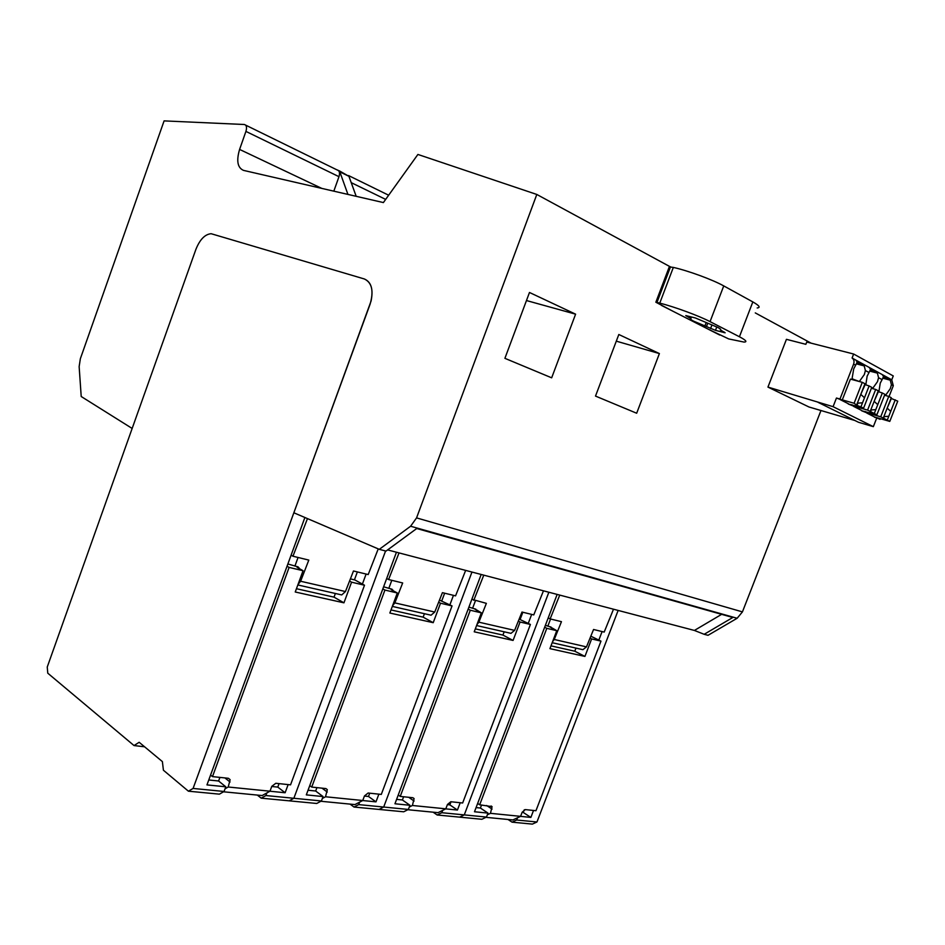 <?xml version="1.0" encoding="UTF-8"?>
<svg xmlns="http://www.w3.org/2000/svg" width="945" height="945" viewBox="0 0 945 945"><rect width="100%" height="100%" fill="white"/><g stroke="black" fill="none" stroke-linecap="round" stroke-linejoin="round"><path stroke-width="1.42" d="M820.969 410.52L742.439 611.887L737.135 618.266L708.029 635.3L704.167 634.296L732.812 617.487L416.745 528.515L386.009 551.089L379.288 549.34L293.86 512.781L371.066 301.065C373.476 289.335 371.243 281.964 364.368 278.976L211.137 233.71C204.947 234.277 199.879 239.487 195.898 249.362L132.158 428.451L81.211 396.51L79.144 366.625L80.349 358.746L164.099 120.889L244.377 124.504C246.55 125.094 247.07 127.398 245.924 131.402L239.593 149.428C236.238 160.815 237.549 167.797 243.515 170.383L383.386 202.573L417.903 154.448L536.807 194.457L416.556 517.895L410.603 526.235L379.288 549.34M704.167 634.296L694.398 630.445L387.615 549.907M616.294 341.157L659.397 353.572L618.821 334.495L595.504 396.085L636.67 413.237L659.397 353.572M333.821 191.162L338.971 176.68C340.035 173.077 339.538 170.868 337.483 170.053M661.512 305.424L719.747 335.038M811.082 343.153L755.279 312.901M410.603 526.235L737.135 618.266M742.439 611.887L416.556 517.895M669.993 266.667L536.807 194.457M347.937 194.41L339.822 171.848L348.918 176.302L339.172 170.75M337.767 170.076L339.822 171.848M356.194 196.312L348.918 176.302M854.953 420.525L808.967 406.988L767.942 387.096L786.429 339.326L805.861 344.323L806.746 342.043L853.642 354.021L852.083 358.037C853.973 359.431 854.493 361.462 853.607 364.132L839.975 399.038L836.455 398.034L833.077 406.681L767.942 387.096M504.902 358.332L529.483 292.477L575.599 314.165L551.667 377.823L504.902 358.332M526.471 300.545L575.599 314.165M694.398 630.445L721.637 614.345M307.468 518.604L292.962 556.227L291.095 555.188M292.962 556.227L308.802 560.09L300.616 581.246L345.457 591.546L353.477 570.981L368.196 574.56L378.236 548.88M399.038 552.908L388.596 579.533L386.682 578.517M465.661 570.39L455.561 595.858L442.425 592.657L434.747 612.041L394.845 602.886L402.676 582.97L388.596 579.533M471.85 599.307L486.368 603.359L478.867 622.176L476.906 624.704M483.781 575.151L473.776 600.299M543.469 590.826L533.771 614.911L521.983 612.041L514.612 630.386L510.985 633.351L509.91 633.103M548.206 617.935L550.132 618.904L559.747 595.09M613.506 609.206L604.186 632.075L593.554 629.488L586.479 646.888L554.254 639.493L561.46 621.668L550.132 618.904M294.911 566.102L298.065 557.467M345.457 591.546L341.736 594.925L340.661 594.688M300.616 581.246L298.018 584.447M299.423 568.654L296.884 566.598M388.797 588.392L391.797 580.313M394.845 602.886L392.577 605.733M390.793 588.948L393.356 590.849M434.747 612.041L431.062 615.207L429.987 614.959M472.583 608.285L475.441 600.701M474.579 608.887L477.142 610.659M547.828 626.157L550.557 619.01M554.254 639.493L552.565 641.726M549.801 626.795L552.352 628.449M586.479 646.888L582.911 649.676L581.837 649.439M485.943 817.33L512.899 819.953L520.577 816.35L522.172 812.204L525.266 809.593L535.957 810.716L600.973 641.135L590.826 636.186M487.348 814.814L490.455 813.326L492.073 806.64L479.67 804.786L477.65 803.439M476.079 807.585L480.391 808.034L481.56 804.986M600.973 641.135L591.629 638.926L584.931 656.421L549.931 648.636L556.77 630.681L546.801 628.33L479.67 804.786M520.577 816.35L490.455 813.326M584.931 656.421L574.784 651.211L550.982 645.86M590.034 638.123L591.629 638.926M575.977 648.105L574.784 651.211M545.383 625.354L551.089 627.09M556.77 630.681L552.022 627.905M546.801 628.33L544.663 627.244M407.815 809.723L438.031 812.665L445.804 808.837L447.457 804.478L450.812 801.738L462.648 802.99L530.405 624.456L519.148 619.105M409.256 807.077L412.398 805.483L414.099 798.572L412.882 797.734L400.243 796.411L398.247 795.005M396.593 799.375L402.405 799.978L403.621 796.765M530.405 624.456L520.057 622.011L513.076 640.438L474.225 631.803L481.359 612.856L470.291 610.234L400.243 796.411M445.804 808.837L412.398 805.483M513.076 640.438L502.929 635.075L475.323 628.874M518.332 621.125L520.057 622.011M504.169 631.803L502.929 635.075M468.909 607.127L475.867 609.194M481.359 612.856L476.788 610.033M470.291 610.234L468.153 609.123M320.863 801.265L354.93 804.585L362.75 800.509L364.486 795.903L368.137 793.02L381.308 794.414L452.041 605.922L439.472 600.11M322.351 798.466L325.517 796.765L327.313 789.63L325.86 788.567L311.732 787.079L309.771 785.602M315.665 791.024L316.929 787.622M452.041 605.922L440.512 603.205L433.212 622.684L389.86 613.033L397.313 592.987L384.934 590.058L311.732 787.079M362.75 800.509L325.517 796.765M433.212 622.684L423.136 617.156L391.006 609.938M438.645 602.213L440.512 603.205M424.435 613.707L423.136 617.156M383.611 586.798L392.08 589.243M397.313 592.987L391.254 589.715L392.978 590.129M384.934 590.058L382.819 588.912M223.516 791.792L262.155 795.548L269.986 791.201L271.794 786.323L275.81 783.287L290.552 784.846L364.498 585.227L354.883 579.958L350.394 578.883M225.052 788.815L228.206 787.008L230.131 779.66L228.359 778.278L212.483 776.613L210.57 775.065M208.774 779.979L218.59 780.995L219.925 777.392M364.498 585.227L351.575 582.179L343.945 602.827L295.242 591.995L303.061 570.709L289.111 567.413L212.483 776.613M269.986 791.201L228.206 787.008M343.945 602.827L334.022 597.145L296.447 588.711M349.544 581.057L351.575 582.179M335.369 593.484L334.022 597.145M287.871 563.988L298.147 566.894M303.061 570.709L297.108 567.343L299.033 567.803M289.111 567.413L287.044 566.232M757.181 307.964C760.784 307.609 759.331 305.589 752.834 301.916L723.74 285.91C712.707 279.72 688.161 270.719 673.336 267.411L669.261 266.892M670.513 266.773L656.976 302.424L655.854 302.223L673.135 311.342M708.585 329.356L728.725 338.936L744.046 342.078C747.542 341.995 746.007 340.224 739.427 336.763L752.834 301.916M656.976 302.424L659.764 303.132C674.423 306.782 698.922 315.795 710.061 321.631L739.427 336.763M717.787 327.431C720.527 328.86 721.342 329.663 720.267 329.84L725.134 332.794L715.471 330.348L693.571 321.123C690.807 319.693 689.909 318.878 690.889 318.654L685.775 315.571L695.414 317.981L717.787 327.431M618.136 610.423L536.961 821.985L532.378 824.111L512.072 822.162L516.655 820.012L517.517 817.779M557.148 594.417L474.496 811.755L487.998 813.102L486.486 817.071L464.279 814.897L459.648 817.141L481.867 819.28L486.486 817.071M441.811 812.712L464.279 814.897L548.856 592.231L464.279 814.897L459.648 817.141L437.169 814.992L441.811 812.712L442.697 810.361M522.112 812.346L523.246 812.452L524.274 809.782M602.095 631.567L598.835 640.072M533.523 810.456L530.866 817.413L520.518 816.374M516.655 820.012L536.961 821.985M523.246 812.452L530.866 817.413M508.008 819.48L512.072 822.162M480.391 808.034L487.998 813.102M481.182 574.465L394.951 803.77L409.941 805.27L408.37 809.452L383.694 807.042L379.028 809.428L403.704 811.79L408.37 809.452M358.71 804.608L383.694 807.042L471.957 572.044L383.694 807.042L379.028 809.428L354.032 807.042L358.71 804.608L359.632 802.128M447.398 804.62L449.855 804.88L451.037 801.762M520.163 619.341L522.845 612.254M531.657 614.404L528.267 623.357M460.215 802.73L457.439 810.042L445.745 808.873M449.855 804.88L457.439 810.042M433.141 812.192L437.169 814.992M402.405 799.978L409.941 805.27M396.451 552.223L306.322 794.875L323.06 796.564L321.418 800.97L293.86 798.277L289.182 800.828L316.74 803.474L321.418 800.97M265.899 795.548L293.86 798.277L385.572 550.982L293.86 798.277L289.182 800.828L261.21 798.159L265.899 795.548L266.868 792.926M364.427 796.056L368.491 796.47L369.719 793.186M441.835 600.677L444.646 593.2M323.06 796.564L315.654 791.012L308.046 790.233M453.458 595.338L449.903 604.8M378.874 794.154L375.98 801.868L362.703 800.533M368.491 796.47L375.98 801.868M350.052 804.101L354.032 807.042M304.892 517.506L206.967 784.905L225.796 786.795L224.071 791.473L193.087 788.449L188.409 791.189L163.414 770.222L162.386 761.599L139.163 742.286L134.025 745.558L47.77 673.183L47.25 667.016L195.898 249.362C199.879 239.487 204.947 234.277 211.137 233.71L364.368 278.976C372.035 282.661 373.925 291.131 370.027 304.385L193.087 788.449M271.735 786.488L277.783 787.102L279.07 783.629M354.434 579.852L357.364 571.926M366.105 574.052L362.396 584.081M288.142 784.586L285.118 792.749L269.939 791.225M277.783 787.102L285.118 792.749M188.409 791.189L219.394 794.154L224.071 791.473M257.323 795.088L261.21 798.159M134.025 745.558L144.585 746.798M218.59 780.995L225.796 786.795M869.317 412.658L868.928 413.686L861.556 410.721L876.865 414.82L867.581 410.106L855.816 406.74M880.35 418.67L880.09 419.332L874.657 417.029L889.788 421.399L880.728 416.792L869.022 413.426M856.135 405.948L855.721 407L848.244 403.987L863.624 408.086L856.985 405.381L854.103 403.255L842.29 399.889M856.784 404.614L864.958 383.741L862.289 382.323L850.417 379.11L842.184 400.16L836.455 398.034M876.617 418.328L873.345 426.656L833.077 406.681M874.55 417.277L878.118 418.033M868.928 413.686L865.136 411.453M855.721 407L851.847 404.732M842.184 400.16L839.975 399.038M855.757 380.551L852.071 378.602L853.725 368.857L855.638 365.242L853.607 364.132M859.466 381.567L853.524 379.37M865.821 384.839L867.144 376.11L869.034 372.531L865.407 370.558L864.321 374.574L859.678 381.036M872.684 388.631L871.609 387.71M878.897 391.821L880.232 383.174L882.098 379.63L878.566 377.716L877.48 381.685L872.908 388.064M885.595 395.518L884.792 394.656M853.642 354.021L893.273 375.945L891.749 379.807L893.297 385.725L891.407 384.698L890.32 388.619L885.819 394.939M893.297 385.725L889.044 396.546M880.09 419.332L878.023 418.281M861.556 410.721L865.041 411.713M848.244 403.987L851.74 404.992M873.345 426.656L858.521 422.285L818.051 402.334M883.445 376.937L889.068 378.425L882.346 374.74L883.54 376.488L882.098 379.63M889.068 378.425L890.249 380.162L882.937 378.224M891.407 384.698L890.249 380.162M852.083 358.037L891.749 379.807M857.032 362.573L863.021 364.132L855.969 360.258L857.162 362.041L855.638 365.242M863.021 364.132L864.214 365.904L856.465 363.884M865.407 370.558L864.214 365.904M870.404 369.838L876.204 371.361L869.317 367.593L870.51 369.353L869.034 372.531M876.204 371.361L877.397 373.121L869.861 371.137M878.566 377.716L877.397 373.121M866.872 413.095L874.657 417.029M883.28 418.092L891.289 397.739L888.749 396.392L880.728 416.792M888.749 396.392L884.555 395.234M889.788 421.399L897.75 401.176L891.04 398.365M895.246 399.841L887.272 420.112M883.847 416.651L888.784 416.261M884.213 416.58L883.362 418.777M891.324 398.518L887.249 408.004M890.71 411.37L887.449 408.37M853.654 406.409L861.651 410.461M876.865 414.82L884.91 394.348L882.346 392.99L874.279 413.508M870.747 410.012L875.814 409.61M871.195 409.941L870.333 412.162M867.581 410.106L875.684 389.446L878.283 390.828L870.191 411.429M882.346 392.99L878.377 391.643L874.22 401.188M877.763 404.661L874.468 401.625M875.684 389.446L871.384 388.277M840.117 399.57L848.338 403.728M863.624 408.086L871.751 387.356L869.116 385.95L860.978 406.74M857.328 403.208L862.525 402.794M857.859 403.137L856.985 405.381M869.116 385.95L865.124 384.603L860.86 394.207M864.486 397.774L861.155 394.715M862.289 382.323L854.103 403.255M385.666 199.395L351.221 182.645M338.971 176.68L245.924 131.402M239.593 149.428L321.761 188.386M514.612 630.386L478.867 622.176M486.663 805.518L492.061 809.097M408.724 797.297L414.075 801.029M321.997 788.154L327.265 792.052M224.922 777.924L230.037 782.011M673.336 267.411L659.764 303.132M723.74 285.91L710.061 321.631M690.511 318.311L691.067 316.858M691.527 316.977L690.913 318.571M706.163 322.623L704.946 325.824M707.77 323.202L706.517 326.474M710.569 328.541L711.998 324.832M716.782 326.935L715.471 330.348M723.87 332.557L724.106 331.967M388.667 195.225L348.551 175.557M338.605 170.679L245.688 125.142M341.736 594.925L297.829 584.955M392.317 606.406L431.062 615.207M476.587 625.543L510.985 633.351M552.187 642.706L582.911 649.676M390.935 588.936L391.951 589.184M474.721 608.887L475.737 609.123M549.943 626.783L550.97 627.031M491.069 805.979L492.073 806.64M412.906 797.745L414.099 798.572M325.871 788.567L327.313 789.63M228.406 778.29L230.131 779.66M669.367 266.608L655.854 302.223"/></g></svg>
